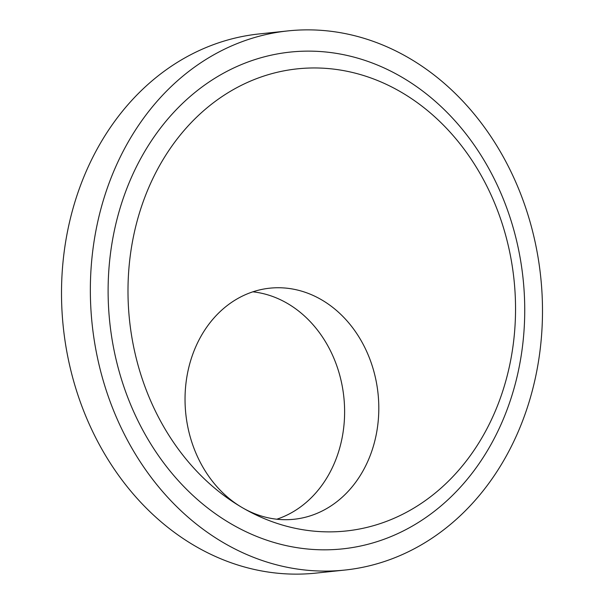<?xml version="1.0" encoding="UTF-8"?>
<svg xmlns="http://www.w3.org/2000/svg" width="604" height="604" viewBox="0 0 604 604"><rect width="100%" height="100%" fill="white"/><g stroke="black" fill="none" stroke-linecap="round" stroke-linejoin="round"><path stroke-width="0.91" d="M252.849 291.823A116.179 96.655 -96 0 1 287.579 303.518A116.179 96.655 -96 0 1 344.446 418.678A116.179 96.655 -96 0 1 276.806 519.214M321.766 299.916A116.179 96.655 -96 0 1 377.734 425.337A116.179 96.655 -96 0 1 294.088 519.259A116.179 96.655 -96 0 1 242.076 507.519A232.351 193.303 -96 0 1 145.134 196.451A232.351 193.303 -96 0 1 401.456 92.314A232.351 193.303 -96 0 1 498.398 403.389A232.351 193.303 -96 0 1 242.076 507.519A116.179 96.655 -96 0 1 186.107 382.106A116.179 96.655 -96 0 1 269.746 288.183A116.179 96.655 -96 0 1 321.766 299.916M230.758 523.653A249.777 207.806 -96 0 1 126.546 189.248A249.777 207.806 -96 0 1 402.09 77.304A249.777 207.806 -96 0 1 506.303 411.709A249.777 207.806 -96 0 1 230.758 523.653M344.824 570.063L315.975 573.105A271.075 225.526 -96 0 1 194.601 545.722A271.075 225.526 -96 0 1 64.009 253.084A271.075 225.526 -96 0 1 259.176 33.937L288.025 30.895A271.075 225.526 -96 0 1 409.399 58.278A271.075 225.526 -96 0 1 539.991 350.916A271.075 225.526 -96 0 1 344.824 570.063A271.075 225.526 -96 0 1 223.45 542.686A271.075 225.526 -96 0 1 92.85 250.041A271.075 225.526 -96 0 1 288.025 30.895"/></g></svg>
